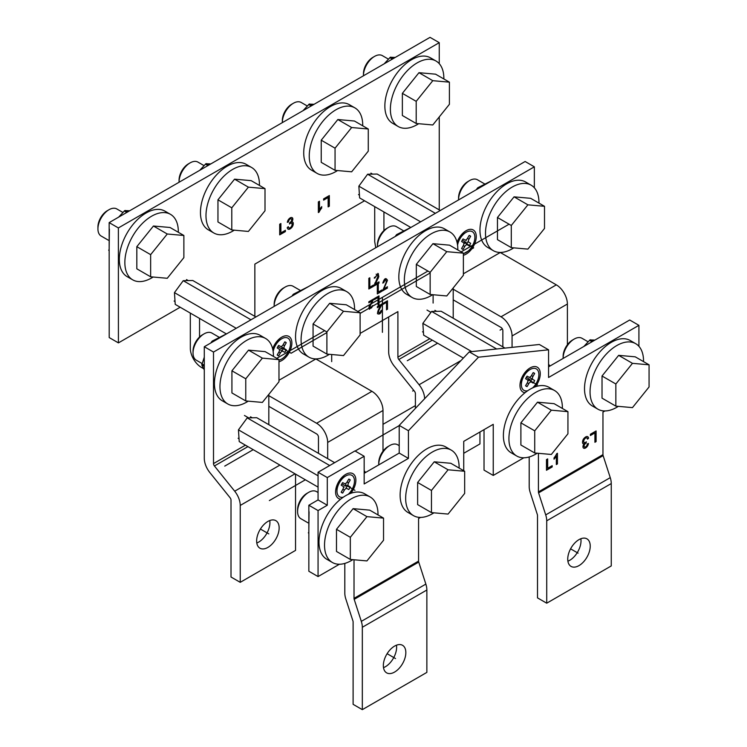 <?xml version="1.0" encoding="UTF-8"?>
<svg xmlns="http://www.w3.org/2000/svg" width="747" height="747" viewBox="0 0 747 747"><rect width="100%" height="100%" fill="white"/><g stroke="black" fill="none" stroke-linecap="round" stroke-linejoin="round"><path stroke-width="1.12" d="M420.552 517.4L418.563 518.549L418.563 561.1A2.605 1.503 -120 0 0 418.731 562.08L425.855 584.098A15.65 9.029 60 0 1 426.864 590.009L426.864 672.393L362.323 709.65L362.323 627.275A15.65 9.029 -120 0 0 361.315 621.364L354.19 599.346A2.605 1.503 60 0 1 354.022 598.356L354.022 559.774M364.162 473.309L399.206 453.074L399.206 425.398L469.275 351.865L539.343 344.488L548.559 349.811L478.491 357.187L408.422 430.72L408.422 458.397L399.206 453.074M339.418 564.246L318.063 576.572L308.847 571.25L308.847 505.243L318.063 499.92L318.063 472.244L354.946 450.945L364.162 456.268L364.162 483.953L408.422 458.397M362.323 709.65L353.107 704.328L353.107 621.952A2.605 1.503 60 0 0 352.939 620.962L345.814 598.945A15.65 9.029 -120 0 1 344.806 593.034L344.806 563.415M523.815 457.79L493.244 475.437L484.028 470.115L484.028 429.656M604.949 410.943L602.96 412.092L602.96 454.634A2.605 1.503 -120 0 0 603.128 455.623L610.252 477.641L545.712 514.898A15.65 9.029 -120 0 1 546.72 520.818L546.72 603.193L537.495 597.871L537.495 515.486A2.605 1.503 60 0 0 537.326 514.506L530.211 492.488A15.65 9.029 -120 0 1 529.203 486.577L529.203 456.959M548.559 366.842L629.693 320.005L638.918 325.328L638.918 346.319M399.206 425.398L408.422 430.72M469.275 351.865L478.491 357.187M548.559 349.811L548.559 377.487L638.918 325.328M545.712 514.898L538.587 492.88A2.605 1.503 60 0 1 538.419 491.899L538.419 453.308M463.738 470.741L463.738 441.365L493.244 424.333L493.244 475.437M318.063 576.572L318.063 510.565L327.289 505.243L327.289 477.566L364.162 456.268M340.66 499.155A14.342 8.282 -60 0 1 335.59 491.937A14.342 8.282 -60 0 1 345.73 474.373A14.342 8.282 -60 0 1 355.871 480.228A14.342 8.282 -60 0 1 350.801 493.291M525.057 392.689A14.342 8.282 -60 0 1 519.977 385.48A14.342 8.282 -60 0 1 530.127 367.907A14.342 8.282 -60 0 1 540.268 373.761A14.342 8.282 -60 0 1 535.197 386.834M554.031 457.911L554.031 459.19A20.234 11.681 -60 0 0 556.328 456.258L556.328 464.559L557.439 463.924L557.439 453.28L556.702 453.7A11.429 6.602 120 0 1 554.031 457.911M546.468 470.255L552.182 466.959L552.182 465.68L547.663 468.285L547.663 458.919L546.468 459.61L546.468 470.255M585.592 438.087A2.689 1.55 120 0 0 583.874 440.459A2.689 1.55 120 0 0 584.303 442.588A2.689 1.55 120 0 0 584.49 442.663A3.436 1.989 120 0 0 586.33 441.813L586.152 443.092A2.792 1.615 120 0 0 584.49 444.689A2.054 1.186 120 0 0 584.546 446.958A2.054 1.186 120 0 0 585.321 446.977A2.437 1.401 120 0 0 586.974 445.277A12.998 7.498 120 0 0 587.347 443.895L588.449 443.466A3.912 2.26 -60 0 1 586.152 447.565A3.866 2.232 -60 0 1 583.64 448.153A3.866 2.232 -60 0 1 583.472 448.041A3.007 1.737 -60 0 1 584.21 443.783A2.932 1.69 -60 0 1 583.146 443.746A2.932 1.69 -60 0 1 582.548 442.084A3.8 2.194 -60 0 1 584.948 437.499A3.94 2.269 -60 0 1 587.73 436.696A3.94 2.269 -60 0 1 588.543 438.302L587.441 439.152A2.671 1.541 120 0 0 586.89 437.985A2.671 1.541 120 0 0 585.592 438.087L585.228 437.873A2.671 1.541 -60 0 1 586.516 437.77A2.671 1.541 -60 0 1 586.684 437.901M596.106 441.598L596.106 430.954L590.391 434.259L590.391 435.529L594.911 432.924L594.911 442.289L596.106 441.598L595.732 431.168M610.252 477.641A15.65 9.029 60 0 1 611.261 483.552L611.261 565.927L546.72 603.193M567.739 559.111A15.911 9.188 -60 0 1 574.686 543.106A15.911 9.188 -60 0 1 586.946 538.848A15.911 9.188 -60 0 1 590.233 546.122A15.911 9.188 -60 0 1 583.295 562.136A15.911 9.188 -60 0 1 571.035 566.394A15.911 9.188 -60 0 1 567.739 559.111M567.897 561.184A15.911 9.188 120 0 0 581.017 540.8A15.911 9.188 120 0 0 580.858 538.736M318.063 510.565L308.847 505.243M327.289 505.243L318.063 499.92M327.289 477.566L318.063 472.244M383.342 665.577A15.911 9.188 -60 0 1 390.289 649.563A15.911 9.188 -60 0 1 402.549 645.305A15.911 9.188 -60 0 1 405.836 652.589A15.911 9.188 -60 0 1 398.898 668.593A15.911 9.188 -60 0 1 386.638 672.86A15.911 9.188 -60 0 1 383.342 665.577M383.5 667.65A15.911 9.188 120 0 0 396.62 647.266A15.911 9.188 120 0 0 396.461 645.193M342.537 476.801A6.779 3.912 -60 0 1 343.751 477.109M336.972 488.855A6.779 3.912 -60 0 1 336.103 487.959M526.934 370.344A6.779 3.912 -60 0 1 528.148 370.652M521.369 382.389A6.779 3.912 -60 0 1 520.491 381.502M557.439 463.924L557.066 453.494M556.328 464.139L557.066 463.71M556.328 456.258L555.964 456.043A20.234 11.681 120 0 1 554.031 458.546M546.468 469.835L552.182 466.959M547.663 468.285L547.299 459.134M551.818 466.744L551.818 465.895M584.117 442.457A2.689 1.55 -60 0 1 583.93 442.373A2.689 1.55 -60 0 1 583.51 440.244A2.689 1.55 -60 0 1 585.228 437.873M586.152 443.092L585.881 442.177M584.49 444.689L584.117 444.474A2.792 1.615 -60 0 1 585.779 442.878M584.378 446.827A2.054 1.186 -60 0 1 584.173 446.743A2.054 1.186 -60 0 1 584.117 444.474M586.152 447.565L585.779 447.35A3.912 2.26 120 0 0 588.029 443.625M583.463 448.032A3.866 2.232 120 0 0 585.779 447.35M584.21 443.783L583.846 443.569A2.932 1.69 120 0 1 582.968 443.615M587.385 438.704L588.543 438.302M588.178 438.087A3.94 2.269 120 0 0 587.544 436.603M594.911 441.869L595.732 441.393M594.911 432.924L590.391 435.109M583.818 346.496L589.962 339.904L594.892 340.1M308.847 533.05L308.352 532.77L308.8 533.433L309.071 511.77M395.294 236.463L396.601 234.614L411.737 226.967M210.887 342.929L212.185 341.099L227.387 333.395M204.286 369.97L201.765 364.947L204.286 357.187M476.427 189.617L477.735 187.768L492.871 180.12M292.021 296.083L293.319 294.253L308.52 286.559M295.028 473.813L240.235 505.448L240.235 582.333L231.01 577.011L231.01 500.126A2.605 1.503 60 0 0 230.095 497.754L209.814 472.524A15.65 9.029 -120 0 1 204.286 458.266L204.286 346.739L525.132 161.501L534.348 166.824L213.502 352.061L213.502 463.588A2.605 1.503 60 0 0 214.426 465.969L234.698 491.199L279.92 465.092M415.407 408.385L415.407 393.669A2.605 1.503 60 0 0 414.492 391.297L394.211 366.067A15.65 9.029 -120 0 1 388.673 351.809L388.673 316.933M534.348 187.814L534.348 166.824M463.373 273.804L500.378 252.439M453.214 318.213L453.214 287.931M360.11 333.423L397.899 311.611L397.899 357.131A2.605 1.503 60 0 0 398.823 359.512L419.095 384.733L461.011 360.54M278.976 380.27L315.981 358.896M268.817 424.669L268.817 394.388M373.453 285.074L373.453 286.325L368.841 288.986L368.841 278.342L369.821 277.781L369.821 287.175L373.453 285.074M272.655 348.868A14.342 8.282 -60 0 1 281.731 337.158A14.342 8.282 -60 0 1 291.872 343.013A14.342 8.282 -60 0 1 281.731 360.577A14.342 8.282 -60 0 1 278.976 361.725M457.052 242.402A14.342 8.282 -60 0 1 466.128 230.692A14.342 8.282 -60 0 1 476.269 236.556A14.342 8.282 -60 0 1 466.128 254.12A14.342 8.282 -60 0 1 463.373 255.269M368.999 306.98L369.784 307.428C370.773 308.866 371.717 308.24 372.622 305.56L369.429 309.249L369.037 306.84L372.464 300.677L368.841 302.768L368.841 301.769L373.724 298.949L370.204 305.934L370.148 308.25L368.915 307.306M374.396 298.557L379.009 295.896L379.009 304.412L378.029 304.981L378.029 297.465L374.396 299.566L374.396 298.557M374.303 278.229L378.253 273.561L378.813 276.754L375.386 283.953L379.009 281.862L379.009 283.122L374.135 285.933L378.066 275.904L377.59 274.747L374.303 278.229M213.502 352.061L204.286 346.739M240.235 505.448A15.65 9.029 -120 0 0 234.698 491.199M463.738 453.289L479.947 443.933L479.947 432.009M424.632 398.721A15.65 9.029 -120 0 0 419.095 384.733M240.235 582.333L295.551 550.399L295.551 474.121M256.8 542.994A15.911 9.188 120 0 0 269.919 522.611A15.911 9.188 120 0 0 269.77 520.538M279.145 527.933A15.911 9.188 -60 0 1 272.197 543.937A15.911 9.188 -60 0 1 259.937 548.205A15.911 9.188 -60 0 1 256.641 540.921A15.911 9.188 -60 0 1 263.588 524.908A15.911 9.188 -60 0 1 275.848 520.65A15.911 9.188 -60 0 1 279.145 527.933M372.529 285.606L368.841 287.922M373.453 286.325L372.529 285.793M368.897 278.314L368.897 286.643L369.821 287.175M278.538 339.586A6.779 3.912 -60 0 1 279.752 339.894M464.148 233.438A6.779 3.912 120 0 0 462.935 233.129M372.986 299.37L373.612 299.734M372.183 300.518L372.566 299.622M369.046 308.856L370.428 308.334M371.595 300.182L372.464 300.677M378.085 296.428L378.085 303.88L379.009 304.412M377.16 296.961L378.029 297.465M378.038 275.484L377.739 273.43M374.686 283.552L375.386 283.953M378.085 282.394L379.009 283.122M378.085 282.59L374.284 284.784M376.115 274.168L377.59 274.747M374.406 277.352L375.237 277.828M118.614 217.162L124.758 210.57L129.689 210.766M109.165 250.404L108.679 250.124L109.127 250.796L109.398 229.133M303.011 110.687L309.165 104.094L314.085 104.291M384.145 63.84L390.298 57.258L395.228 57.444M199.748 170.316L205.892 163.724L210.822 163.92M328.969 195.779L329.334 206.209L329.334 195.565L323.619 198.87L323.619 200.14L328.138 197.535L328.138 206.9L329.334 206.209M328.969 205.995L328.138 206.48M323.619 199.72L328.138 197.535M199.533 337.018L199.533 318.418M180.167 307.241L118.418 342.892L118.381 227.938L439.255 42.672L439.255 63.672M439.255 116.943L439.255 209.888M383.93 230.562L383.93 211.961M364.555 200.775L254.848 264.121L254.858 316.345M321.77 207.918A11.429 6.602 120 0 0 319.1 212.12L318.362 212.55L318.362 201.905L319.473 201.26L319.473 209.562A20.234 11.681 -60 0 1 321.77 206.639L321.406 207.703A11.429 6.602 -60 0 0 318.736 211.905L319.1 212.12M280.9 223.53L279.695 224.221L279.695 234.866L285.41 231.57L285.41 230.291L280.9 232.896L280.9 223.53M291.311 223.157A3.436 1.989 120 0 0 289.472 224.007L289.659 222.737A2.792 1.615 120 0 0 291.311 221.14A2.054 1.186 120 0 0 291.255 218.862A2.054 1.186 120 0 0 290.48 218.843A2.437 1.401 120 0 0 288.828 220.552A12.998 7.498 120 0 0 288.454 221.934L287.352 222.363A3.912 2.26 -60 0 1 289.659 218.264A3.866 2.232 -60 0 1 292.161 217.666A3.866 2.232 -60 0 1 292.329 217.779A3.007 1.737 -60 0 1 291.591 222.036A2.932 1.69 -60 0 1 292.665 222.083A2.932 1.69 -60 0 1 293.254 223.745A3.8 2.194 -60 0 1 290.854 228.321A3.94 2.269 -60 0 1 288.071 229.133A3.94 2.269 -60 0 1 287.259 227.527L288.361 226.668A2.671 1.541 120 0 0 288.921 227.844A2.671 1.541 120 0 0 290.209 227.732A2.689 1.55 120 0 0 291.928 225.361A2.689 1.55 120 0 0 291.507 223.241A2.689 1.55 120 0 0 291.311 223.157L290.947 222.942A2.689 1.55 -60 0 1 291.134 223.026A2.689 1.55 -60 0 1 291.302 223.148M190.317 313.096L190.317 348.223A15.65 9.029 -120 0 0 201.382 367.384L203.595 368.663M375.75 247.743L374.714 241.757L374.714 206.639M118.418 342.892L109.202 337.569L109.155 222.615L430.029 37.35L439.255 42.672M268.817 395.677L316.607 423.269A15.65 9.029 -120 0 1 327.672 442.429L327.672 458.649M318.455 453.326L318.455 437.107A2.605 1.503 60 0 0 316.607 433.914L268.817 406.321M364.162 470.806A15.911 9.188 -60 0 1 365.507 472.534M382.996 451.216L382.996 410.495A15.65 9.029 60 0 0 371.931 391.325L315.869 358.962M453.214 289.21L501.004 316.803A15.65 9.029 -120 0 1 512.068 335.963L512.068 347.364M502.852 346.869L502.852 330.641A2.605 1.503 60 0 0 501.004 327.447L453.214 299.855M567.393 344.759L567.393 304.02L512.068 335.963M500.275 252.495L556.328 284.859A15.65 9.029 60 0 1 567.393 304.02M548.559 364.34A15.911 9.188 -60 0 1 549.904 366.067M109.155 222.615L118.381 227.938M319.473 209.562L319.1 201.475M321.406 207.059L321.406 207.703M280.527 223.745L280.9 232.896M285.046 230.506L285.41 231.57M285.046 231.355L279.695 234.446M289.556 223.428A3.436 1.989 -60 0 1 290.947 222.942M287.399 221.98L288.09 221.719A12.998 7.498 -60 0 1 288.454 220.337A2.437 1.401 -60 0 1 290.116 218.638A2.054 1.186 -60 0 1 290.891 218.656A2.054 1.186 -60 0 1 291.059 218.787M291.591 222.036L291.218 221.831A3.007 1.737 120 0 0 291.974 217.573L292.329 217.779M287.894 229.012A3.94 2.269 120 0 0 290.48 228.106A3.8 2.194 120 0 0 292.88 223.53L293.254 223.745M292.88 223.53A2.932 1.69 120 0 0 292.469 221.99M288.744 227.714A2.671 1.541 -60 0 1 288.547 227.63A2.671 1.541 -60 0 1 288.053 226.911M318.063 487.119L239.227 441.598L238.452 429.842L247.22 417.89L256.763 417.713L334.637 462.673M238.452 429.842L318.063 475.802M329.707 465.521L247.22 417.89M463.355 358.074L423.624 335.142L422.849 323.376L431.617 311.434L441.16 311.256L504.991 348.102M422.849 323.376L471.74 351.604M496.652 348.98L431.617 311.434M226.285 333.862L175.228 304.384L174.453 292.628L183.22 280.685L192.773 280.498L255.894 316.943M174.453 292.628L236.229 328.288M250.964 319.791L183.22 280.685M410.682 227.405L359.624 197.927L358.849 186.162L367.617 174.219L377.16 174.042L440.282 210.486M358.849 186.162L420.626 221.831M435.352 213.325L367.617 174.219M463.093 249.386A7.703 4.445 -60 0 1 462.318 249.106A7.703 4.445 -60 0 1 461.599 248.518L463.289 245.586A2.68 1.541 120 0 0 463.289 242.495L461.599 241.524A7.703 4.445 -60 0 1 463.093 238.928L464.783 239.908A2.68 1.541 120 0 0 467.463 238.358L469.153 235.426A7.703 4.445 -60 0 1 470.022 235.763A7.703 4.445 -60 0 1 470.647 236.295L468.957 239.227A2.68 1.541 120 0 0 468.939 242.308A2.68 1.541 120 0 0 468.957 242.317L470.647 243.289A7.703 4.445 -60 0 1 469.153 245.884L467.463 244.904A2.68 1.541 120 0 0 467.445 244.895A2.68 1.541 120 0 0 464.783 246.454L463.093 249.386L461.665 248.592M463.803 243.307A2.605 1.503 -60 0 1 464.643 243.363A2.605 1.503 -60 0 1 464.662 243.373L464.643 243.363M466.408 244.325A7.769 4.491 120 0 0 467.93 241.692M466.212 240.646L466.231 240.655A2.605 1.503 -60 0 1 466.212 240.646A2.605 1.503 -60 0 1 465.745 239.946M469.247 235.445L470.647 236.295M463.373 253.597A12.391 7.153 120 0 0 466.128 252.523A12.391 7.153 120 0 0 474.887 237.35A12.391 7.153 120 0 0 466.128 232.289L466.128 232.289A12.391 7.153 120 0 0 457.566 245.184M461.973 234.689L466.128 232.289L461.973 234.689A6.518 3.763 120 0 0 460.731 235.604M457.537 241.132A6.518 3.763 120 0 0 457.369 242.672L457.369 243.886M278.696 355.843A7.703 4.445 -60 0 1 277.921 355.563A7.703 4.445 -60 0 1 277.202 354.984L278.892 352.052A2.68 1.541 120 0 0 278.892 348.961L277.202 347.981A7.703 4.445 -60 0 1 278.696 345.394L280.386 346.365A2.68 1.541 120 0 0 283.066 344.825L284.756 341.893A7.703 4.445 -60 0 1 285.625 342.219A7.703 4.445 -60 0 1 286.26 342.752L284.56 345.684A2.68 1.541 120 0 0 284.542 348.765L286.26 349.755A7.703 4.445 -60 0 1 284.756 352.341L283.066 351.37A2.68 1.541 120 0 0 283.048 351.361A2.68 1.541 120 0 0 280.386 352.911L278.696 355.843L277.268 355.049M279.406 349.764A2.605 1.503 -60 0 1 280.246 349.82A2.605 1.503 -60 0 1 280.265 349.829L283.048 351.361M282.011 350.791A7.769 4.491 120 0 0 283.533 348.149M284.532 348.756L281.834 347.122A2.605 1.503 -60 0 1 281.815 347.112A2.605 1.503 -60 0 1 281.348 346.412M284.542 348.765A2.68 1.541 120 0 0 284.56 348.774L281.815 347.112M284.85 341.911L286.26 342.752M278.976 360.054A12.391 7.153 120 0 0 281.731 358.98A12.391 7.153 120 0 0 290.49 343.807A12.391 7.153 120 0 0 281.731 338.755L281.731 338.755A12.391 7.153 120 0 0 273.169 351.65M277.576 341.146L281.731 338.755L277.576 341.146A6.518 3.763 120 0 0 276.334 342.07M273.141 347.588A6.518 3.763 120 0 0 272.972 349.129L272.972 350.343M527.093 386.601A7.703 4.445 -60 0 1 526.318 386.32A7.703 4.445 -60 0 1 525.599 385.732L527.289 382.8A2.68 1.541 120 0 0 527.289 379.709L525.599 378.738A7.703 4.445 -60 0 1 527.093 376.143L528.783 377.123A2.68 1.541 120 0 0 531.462 375.573L533.153 372.641A7.703 4.445 -60 0 1 534.021 372.977A7.703 4.445 -60 0 1 534.647 373.509L532.956 376.441A2.68 1.541 120 0 0 532.938 379.523L534.647 380.503A7.703 4.445 -60 0 1 533.153 383.099L531.462 382.119A2.68 1.541 120 0 0 531.444 382.109A2.68 1.541 120 0 0 528.783 383.669L527.093 386.601L525.664 385.807M527.802 380.522A2.605 1.503 -60 0 1 528.643 380.578A2.605 1.503 -60 0 1 528.661 380.587L528.661 380.587M530.407 381.54A7.769 4.491 120 0 0 531.929 378.906M530.211 377.861L532.938 379.523A2.68 1.541 120 0 0 532.956 379.532L530.23 377.87A2.605 1.503 -60 0 1 530.211 377.861A2.605 1.503 -60 0 1 529.744 377.16M533.246 372.66L534.647 373.509M532.574 387.917A12.391 7.153 120 0 0 538.792 373.183A12.391 7.153 120 0 0 530.127 369.504L530.127 369.504A12.391 7.153 120 0 0 521.369 384.677A12.391 7.153 120 0 0 527.681 390.746M525.972 371.903L530.127 369.504L525.972 371.903A6.518 3.763 120 0 0 524.73 372.818M521.537 378.346A6.518 3.763 120 0 0 521.369 379.887L521.369 384.677M342.696 493.057A7.703 4.445 -60 0 1 341.921 492.777A7.703 4.445 -60 0 1 341.202 492.198L342.892 489.266A2.68 1.541 120 0 0 342.892 486.176L341.202 485.195A7.703 4.445 -60 0 1 342.696 482.599L344.386 483.58A2.68 1.541 120 0 0 347.066 482.039L348.756 479.107A7.703 4.445 -60 0 1 349.624 479.434A7.703 4.445 -60 0 1 350.25 479.966L348.56 482.898A2.68 1.541 120 0 0 348.541 485.98A2.68 1.541 120 0 0 348.56 485.989L350.25 486.969A7.703 4.445 -60 0 1 348.756 489.556L347.066 488.585A2.68 1.541 120 0 0 347.047 488.575A2.68 1.541 120 0 0 344.386 490.125L342.696 493.057L341.267 492.264M343.405 486.979A2.605 1.503 -60 0 1 344.246 487.035A2.605 1.503 -60 0 1 344.264 487.044L344.246 487.035M346.01 488.006A7.769 4.491 120 0 0 347.532 485.363M345.814 484.327L345.833 484.336A2.605 1.503 -60 0 1 345.814 484.327A2.605 1.503 -60 0 1 345.347 483.626M348.849 479.126L350.25 479.966M348.177 494.383A12.391 7.153 120 0 0 354.395 479.649A12.391 7.153 120 0 0 345.73 475.97L345.73 475.97A12.391 7.153 120 0 0 336.972 491.134A12.391 7.153 120 0 0 343.284 497.203M341.575 478.36L345.73 475.97L341.575 478.36A6.518 3.763 120 0 0 340.333 479.285M337.14 484.803A6.518 3.763 120 0 0 336.972 486.344L336.972 491.134M377.991 514.916A37.817 21.831 120 0 0 378.001 514.291A37.817 21.831 120 0 0 370.167 496.979A37.817 21.831 120 0 0 351.258 498.856A37.817 21.831 120 0 0 324.525 545.17A37.817 21.831 120 0 0 332.35 562.472A37.817 21.831 120 0 0 351.258 560.605A37.817 21.831 120 0 0 352.799 559.662M332.35 562.472L326.822 559.279A37.817 21.831 -60 0 1 318.988 541.977A37.817 21.831 -60 0 1 345.73 495.663A37.817 21.831 -60 0 1 364.629 493.786L370.167 496.979M643.522 361.613A37.817 21.831 120 0 0 643.531 360.988A37.817 21.831 120 0 0 635.697 343.676A37.817 21.831 120 0 0 616.789 345.553A37.817 21.831 120 0 0 590.055 391.867A37.817 21.831 120 0 0 597.88 409.169A37.817 21.831 120 0 0 616.789 407.302A37.817 21.831 120 0 0 618.329 406.359M597.88 409.169L592.352 405.976A37.817 21.831 -60 0 1 584.518 388.673A37.817 21.831 -60 0 1 611.261 342.359A37.817 21.831 -60 0 1 630.16 340.483L635.697 343.676M459.125 468.07A37.817 21.831 120 0 0 459.134 467.454A37.817 21.831 120 0 0 451.3 450.142A37.817 21.831 120 0 0 432.392 452.01A37.817 21.831 120 0 0 405.658 498.324A37.817 21.831 120 0 0 413.483 515.635A37.817 21.831 120 0 0 432.392 513.759A37.817 21.831 120 0 0 433.942 512.816M413.483 515.635L407.955 512.442A37.817 21.831 -60 0 1 400.121 495.13A37.817 21.831 -60 0 1 426.864 448.816A37.817 21.831 -60 0 1 445.763 446.949L451.3 450.142M562.388 408.45A37.817 21.831 120 0 0 562.388 407.834A37.817 21.831 120 0 0 554.563 390.522A37.817 21.831 120 0 0 535.655 392.399A37.817 21.831 120 0 0 508.922 438.704A37.817 21.831 120 0 0 516.747 456.015A37.817 21.831 120 0 0 535.655 454.148A37.817 21.831 120 0 0 537.196 453.205M516.747 456.015L511.219 452.822A37.817 21.831 -60 0 1 503.385 435.51A37.817 21.831 -60 0 1 530.127 389.206A37.817 21.831 -60 0 1 549.026 387.329L554.563 390.522M273.421 356.412A37.817 21.831 120 0 0 273.43 355.787A37.817 21.831 120 0 0 265.596 338.475A37.817 21.831 120 0 0 246.697 340.352A37.817 21.831 120 0 0 219.954 386.657A37.817 21.831 120 0 0 227.788 403.968A37.817 21.831 120 0 0 246.697 402.101A37.817 21.831 120 0 0 248.237 401.158M227.788 403.968L222.251 400.775A37.817 21.831 -60 0 1 214.426 383.463A37.817 21.831 -60 0 1 241.16 337.158A37.817 21.831 -60 0 1 260.068 335.282L265.596 338.475M538.951 203.109A37.817 21.831 120 0 0 538.961 202.484A37.817 21.831 120 0 0 531.126 185.172A37.817 21.831 120 0 0 512.227 187.049A37.817 21.831 120 0 0 485.485 233.353A37.817 21.831 120 0 0 493.319 250.665A37.817 21.831 120 0 0 512.227 248.798A37.817 21.831 120 0 0 513.768 247.855M493.319 250.665L487.782 247.472A37.817 21.831 -60 0 1 479.957 230.16A37.817 21.831 -60 0 1 506.69 183.855A37.817 21.831 -60 0 1 525.599 181.979L531.126 185.172M457.818 249.946A37.817 21.831 120 0 0 457.827 249.33A37.817 21.831 120 0 0 449.993 232.018A37.817 21.831 120 0 0 431.084 233.886A37.817 21.831 120 0 0 404.351 280.2A37.817 21.831 120 0 0 412.185 297.511A37.817 21.831 120 0 0 431.094 295.635A37.817 21.831 120 0 0 432.634 294.692M412.185 297.511L406.648 294.318A37.817 21.831 -60 0 1 398.823 277.006A37.817 21.831 -60 0 1 425.557 230.692A37.817 21.831 -60 0 1 444.465 228.825L449.993 232.018M354.564 309.566A37.817 21.831 120 0 0 354.564 308.941A37.817 21.831 120 0 0 346.729 291.638A37.817 21.831 120 0 0 327.83 293.506A37.817 21.831 120 0 0 301.088 339.82A37.817 21.831 120 0 0 308.922 357.131A37.817 21.831 120 0 0 327.83 355.255A37.817 21.831 120 0 0 329.371 354.311M308.922 357.131L303.385 353.938A37.817 21.831 -60 0 1 295.56 336.626A37.817 21.831 -60 0 1 322.293 290.312A37.817 21.831 -60 0 1 341.202 288.445L346.729 291.638M178.318 232.27A37.817 21.831 120 0 0 178.328 231.654A37.817 21.831 120 0 0 170.493 214.342A37.817 21.831 120 0 0 151.585 216.219A37.817 21.831 120 0 0 124.852 262.524A37.817 21.831 120 0 0 132.686 279.836A37.817 21.831 120 0 0 151.585 277.968A37.817 21.831 120 0 0 153.135 277.025M132.686 279.836L127.149 276.642A37.817 21.831 -60 0 1 119.315 259.33A37.817 21.831 -60 0 1 146.057 213.026A37.817 21.831 -60 0 1 164.966 211.149L170.493 214.342M259.452 185.433A37.817 21.831 120 0 0 259.461 184.808A37.817 21.831 120 0 0 251.627 167.496A37.817 21.831 120 0 0 232.719 169.373A37.817 21.831 120 0 0 205.985 215.678A37.817 21.831 120 0 0 213.819 232.989A37.817 21.831 120 0 0 232.719 231.122A37.817 21.831 120 0 0 234.269 230.179M213.819 232.989L208.282 229.796A37.817 21.831 -60 0 1 200.457 212.484A37.817 21.831 -60 0 1 227.191 166.179A37.817 21.831 -60 0 1 246.099 164.303L251.627 167.496M443.858 78.958A37.817 21.831 120 0 0 443.858 78.342A37.817 21.831 120 0 0 436.033 61.03A37.817 21.831 120 0 0 417.125 62.897A37.817 21.831 120 0 0 390.382 109.211A37.817 21.831 120 0 0 398.216 126.523A37.817 21.831 120 0 0 417.125 124.646A37.817 21.831 120 0 0 418.665 123.703M398.216 126.523L392.689 123.33A37.817 21.831 -60 0 1 384.854 106.018A37.817 21.831 -60 0 1 411.588 59.704A37.817 21.831 -60 0 1 430.496 57.836L436.033 61.03M362.725 125.804A37.817 21.831 120 0 0 362.725 125.188A37.817 21.831 120 0 0 354.9 107.876A37.817 21.831 120 0 0 335.991 109.744A37.817 21.831 120 0 0 309.249 156.058A37.817 21.831 120 0 0 317.083 173.369A37.817 21.831 120 0 0 335.991 171.493A37.817 21.831 120 0 0 337.532 170.549M317.083 173.369L311.555 170.176A37.817 21.831 -60 0 1 303.721 152.864A37.817 21.831 -60 0 1 330.454 106.55A37.817 21.831 -60 0 1 349.363 104.683L354.9 107.876M537.495 402.194L520.892 422.849L534.721 430.832L551.333 410.178L537.495 402.194L554.106 403.669L567.935 411.662L551.333 410.178M534.721 430.832L534.721 452.981L520.892 444.997L520.892 422.849M534.721 452.981L551.333 454.465L567.935 433.802L567.935 411.662M563.135 358.439A15.65 9.029 -60 0 1 563.126 358.224L563.126 356.31A13.297 7.675 -60 0 1 567.832 344.19A13.297 7.675 -60 0 1 572.538 340.016L574.191 339.063A15.65 9.029 -60 0 1 582.016 338.288L588.066 341.781M563.126 358.224A15.65 9.029 -60 0 1 568.663 343.965A15.65 9.029 -60 0 1 574.191 339.063M618.637 355.348L602.026 376.012L615.855 383.995L632.466 363.331L618.637 355.348L635.239 356.833L649.068 364.816L632.466 363.331M615.855 383.995L615.855 406.135L602.026 398.151L602.026 376.012M615.855 406.135L632.466 407.619L649.068 386.955L649.068 364.816M378.738 464.895A15.65 9.029 -60 0 1 378.738 464.681L378.738 462.767A13.297 7.675 -60 0 1 383.435 450.646A13.297 7.675 -60 0 1 388.141 446.482L389.794 445.52A15.65 9.029 -60 0 1 397.619 444.745L399.206 445.66M378.738 464.681A15.65 9.029 -60 0 1 384.266 450.422A15.65 9.029 -60 0 1 389.794 445.52M434.24 461.805L417.629 482.469L431.458 490.452L448.069 469.788L434.24 461.805L450.843 463.289L464.671 471.273L448.069 469.788M431.458 490.452L431.458 512.601L417.629 504.608L417.629 482.469M431.458 512.601L448.069 514.076L464.671 493.422L464.671 471.273M308.035 522.844L300.845 518.689A15.65 9.029 -60 0 1 297.595 511.527L297.595 509.613A13.297 7.675 -60 0 1 302.302 497.493A13.297 7.675 -60 0 1 307.008 493.319L308.66 492.366A15.65 9.029 -60 0 1 316.485 491.591L318.063 492.497M297.595 511.527A15.65 9.029 -60 0 1 303.133 497.269A15.65 9.029 -60 0 1 308.66 492.366M353.107 508.651L336.495 529.315L350.324 537.298L366.936 516.635L353.107 508.651L369.709 510.136L383.538 518.119L366.936 516.635M350.324 537.298L350.324 559.438L336.495 551.454L336.495 529.315M350.324 559.438L366.936 560.922L383.538 540.258L383.538 518.119M377.431 246.771A15.65 9.029 -60 0 1 377.431 246.557L377.431 244.642A13.297 7.675 -60 0 1 382.128 232.522A13.297 7.675 -60 0 1 386.834 228.358L388.496 227.396A15.65 9.029 -60 0 1 396.321 226.621L403.473 230.758M377.431 246.557A15.65 9.029 -60 0 1 382.959 232.298A15.65 9.029 -60 0 1 388.496 227.396M432.933 243.681L416.322 264.345L430.151 272.328L446.762 251.664L432.933 243.681L449.545 245.165L463.373 253.149L446.762 251.664M430.151 272.328L430.151 294.477L416.322 286.493L416.322 264.345M430.151 294.477L446.762 295.961L463.373 275.298L463.373 253.149M458.565 199.925A15.65 9.029 -60 0 1 458.565 199.72L458.565 197.796A13.297 7.675 -60 0 1 463.271 185.686A13.297 7.675 -60 0 1 467.967 181.512L469.63 180.55A15.65 9.029 -60 0 1 477.454 179.775L484.607 183.911M458.565 199.72A15.65 9.029 -60 0 1 464.092 185.461A15.65 9.029 -60 0 1 469.63 180.55M514.067 196.844L497.455 217.498L511.293 225.482L527.896 204.827L514.067 196.844L530.678 198.328L544.507 206.312L527.896 204.827M511.293 225.482L511.293 247.63L497.455 239.647L497.455 217.498M511.293 247.63L527.896 249.115L544.507 228.451L544.507 206.312M201.961 363.462L196.274 360.185A15.65 9.029 -60 0 1 193.034 353.023L193.034 351.099A13.297 7.675 -60 0 1 197.74 338.979A13.297 7.675 -60 0 1 202.437 334.815L204.099 333.853A15.65 9.029 -60 0 1 211.924 333.078L219.076 337.214M193.034 353.023A15.65 9.029 -60 0 1 198.562 338.764A15.65 9.029 -60 0 1 204.099 333.853M248.536 350.147L231.925 370.801L245.763 378.785L262.365 358.13L248.536 350.147L265.148 351.632L278.976 359.615L262.365 358.13M245.763 378.785L245.763 400.934L231.925 392.95L231.925 370.801M245.763 400.934L262.365 402.418L278.976 381.754L278.976 359.615M274.168 306.391A15.65 9.029 -60 0 1 274.168 306.177L274.168 304.262A13.297 7.675 -60 0 1 278.874 292.142A13.297 7.675 -60 0 1 283.571 287.968L285.233 287.016A15.65 9.029 -60 0 1 293.057 286.241L300.21 290.368M274.168 306.177A15.65 9.029 -60 0 1 279.695 291.918A15.65 9.029 -60 0 1 285.233 287.016M329.67 303.301L313.068 323.965L326.897 331.948L343.499 311.284L329.67 303.301L346.281 304.785L360.11 312.769L343.499 311.284M326.897 331.948L326.897 354.087L313.068 346.104L313.068 323.965M326.897 354.087L343.499 355.572L360.11 334.917L360.11 312.769M282.329 122.629A15.65 9.029 -60 0 1 282.329 122.415L282.329 120.5A13.297 7.675 -60 0 1 287.035 108.38A13.297 7.675 -60 0 1 291.732 104.206L293.394 103.254A15.65 9.029 -60 0 1 301.218 102.479L307.269 105.971M282.329 122.415A15.65 9.029 -60 0 1 287.866 108.156A15.65 9.029 -60 0 1 293.394 103.254M337.831 119.539L354.442 121.023L368.271 129.007L351.66 127.522L337.831 119.539L321.229 140.203L335.058 148.186L335.058 170.335L351.66 171.81L368.271 151.155L368.271 129.007M335.058 170.335L321.229 162.342L321.229 140.203M335.058 148.186L351.66 127.522M363.462 75.783A15.65 9.029 -60 0 1 363.462 75.568L363.462 73.654A13.297 7.675 -60 0 1 368.168 61.534A13.297 7.675 -60 0 1 372.865 57.37L374.527 56.408A15.65 9.029 -60 0 1 382.352 55.633L388.403 59.125M363.462 75.568A15.65 9.029 -60 0 1 368.999 61.31A15.65 9.029 -60 0 1 374.527 56.408M418.964 72.692L402.362 93.356L416.191 101.34L432.793 80.676L418.964 72.692L435.576 74.177L449.405 82.161L432.793 80.676M416.191 101.34L416.191 123.488L402.362 115.505L402.362 93.356M416.191 123.488L432.793 124.964L449.405 104.309L449.405 82.161M179.065 182.249A15.65 9.029 -60 0 1 179.065 182.044L179.065 180.12A13.297 7.675 -60 0 1 183.762 168A13.297 7.675 -60 0 1 188.468 163.836L190.13 162.874A15.65 9.029 -60 0 1 197.946 162.099L203.996 165.591M179.065 182.044A15.65 9.029 -60 0 1 184.593 167.786A15.65 9.029 -60 0 1 190.13 162.874M234.567 179.168L217.956 199.822L231.785 207.806L248.396 187.152L234.567 179.168L251.179 180.653L265.008 188.636L248.396 187.152M231.785 207.806L231.785 229.955L217.956 221.971L217.956 199.822M231.785 229.955L248.396 231.439L265.008 210.775L265.008 188.636M108.362 240.198L101.172 236.052A15.65 9.029 -60 0 1 97.932 228.881L97.932 226.967A13.297 7.675 -60 0 1 102.628 214.847A13.297 7.675 -60 0 1 107.335 210.682L108.997 209.72A15.65 9.029 -60 0 1 116.812 208.945L122.863 212.437M97.932 228.881A15.65 9.029 -60 0 1 103.459 214.632A15.65 9.029 -60 0 1 108.997 209.72M153.434 226.014L136.822 246.669L150.651 254.652L167.263 233.998L153.434 226.014L170.036 227.49L183.874 235.482L167.263 233.998M150.651 254.652L150.651 276.801L136.822 268.817L136.822 246.669M150.651 276.801L167.263 278.286L183.874 257.622L183.874 235.482M578.066 553.154L570.587 548.84M537.495 384.948L528.278 379.616M354.946 490.34L345.73 485.018M395.518 658.546L387.114 653.7M473.682 247.836L463.373 253.784L473.682 247.836L464.457 242.514M430.151 272.963L360.11 313.404L430.151 272.963M291.125 353.228L326.897 332.583L291.125 353.228L281.908 347.906M415.407 405.612L382.996 424.324L415.407 405.602M296.148 474.466L295.551 474.812L296.148 474.466M399.206 425.613L355.133 451.057L399.206 425.603M305.364 479.789L269.368 500.574L305.364 479.789M413.773 390.401L412.643 391.055L413.773 390.401M407.302 360.717L437.611 343.218L407.302 360.717M253.214 449.675L224.744 466.109L253.214 449.675M244.446 415.463L248.611 417.872M427.004 310.07L430.944 312.349M260.414 529.044L268.817 533.89M509.071 224.203L461.151 251.87M427.938 271.049L357.888 311.49M324.674 330.669L276.754 358.336M331.696 354.517L331.696 361.613M433.111 294.738L433.111 303.058M382.408 332.331L382.408 297.334M381.932 291.227L377.319 293.888L377.319 283.234M378.299 282.674L378.299 292.068L381.932 289.967M382.781 283.122C384.322 278.323 385.882 277.38 387.478 280.284L383.865 288.846L387.488 286.764M387.488 288.015L382.613 290.835L386.124 282.609C386.274 278.827 385.471 278.864 383.715 282.721M382.025 310.033C380.998 313.507 379.476 314.72 377.478 313.684C377.655 311.069 378.813 308.362 380.942 305.579L377.319 307.661M377.319 306.662L382.203 303.842L378.682 310.827C378.58 313.927 379.383 313.805 381.101 310.463M382.875 303.45L387.488 300.789L387.488 309.305M386.507 309.874L386.507 302.358L382.875 304.459M500.06 330.118L502.311 328.82L500.06 330.118M466.128 242.411L462.272 240.179M281.731 348.868L277.875 346.645M530.127 379.616L526.271 377.394M345.73 486.082L341.874 483.86M602.96 454.634L538.419 491.899M418.563 561.1L354.022 598.356M538.587 492.88L603.128 455.623M546.72 520.818L611.261 483.552M354.19 599.346L418.731 562.08M425.855 584.098L361.315 621.364M362.323 627.275L426.864 590.009M589.476 340.296L592.016 341.762M592.922 341.23L590.401 339.773M397.544 235.156L396.601 234.614M395.77 235.557L396.312 235.875M213.119 341.631L212.185 341.099M201.765 364.947L204.286 366.394M204.286 365.264L201.821 363.845M211.354 342.042L211.887 342.35M478.678 188.319L477.735 187.768M476.903 188.72L477.445 189.028M294.253 294.794L293.319 294.253M292.497 295.196L293.02 295.504M429.805 338.708L397.899 357.131M245.408 445.175L213.502 463.588M247.929 446.622L214.426 465.969M432.326 340.165L398.823 359.512M371.231 302.843L371.838 303.189M369.578 305.57L370.204 305.934M378.038 276.306L378.813 276.754M377.524 278.005L378.215 278.398M376.143 280.695L376.815 281.077M375.097 282.637L375.769 283.029M124.273 210.953L126.813 212.419M127.718 211.896L125.197 210.439M308.679 104.487L311.219 105.953M312.125 105.43L309.594 103.973M389.813 57.64L392.352 59.106M393.258 58.583L390.737 57.127M205.406 164.107L207.946 165.573M208.852 165.05L206.331 163.593M327.672 442.429L382.996 410.495M371.931 391.325L316.607 423.269M556.328 284.859L501.004 316.803M463.289 245.586L464.783 246.454M468.957 239.227L467.463 238.358M278.892 352.052L280.386 352.911M283.029 351.351L280.265 349.829M284.56 345.684L283.066 344.825M527.289 382.8L528.783 383.669M532.956 376.441L531.462 375.573M342.892 489.266L344.386 490.125M348.56 482.898L347.066 482.039M252.234 417.797L250.506 416.798M239.04 438.788L238.116 438.256M436.631 311.34L434.903 310.341M423.437 332.331L422.513 331.799M188.235 280.583L186.507 279.583M175.041 301.573L174.116 301.041M372.632 174.126L370.904 173.127M359.438 195.116L358.513 194.584M463.103 233.139L464.12 233.718M278.706 339.596L279.723 340.184M520.584 381.642L521.369 382.09M527.102 370.353L528.12 370.932M336.187 488.099L336.972 488.547M342.705 476.81L343.723 477.398"/></g></svg>
